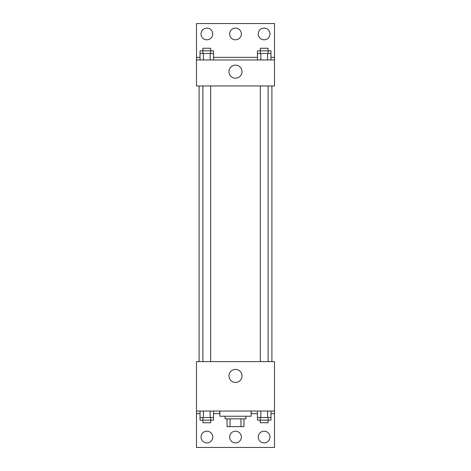 <?xml version="1.0" encoding="UTF-8"?>
<svg xmlns="http://www.w3.org/2000/svg" width="471" height="471" viewBox="0 0 471 471"><rect width="100%" height="100%" fill="white"/><g stroke="black" fill="none" stroke-linecap="round" stroke-linejoin="round"><path stroke-width="0.71" d="M240.975 418.843L240.975 426.644L227.046 426.644L227.046 418.843M240.975 426.644L243.954 426.644L243.954 418.843L243.954 426.644M245.903 416.24L245.903 418.843L225.097 418.843L225.097 416.24M230.025 418.843L230.025 426.644M219.898 411.042L219.898 416.24L251.102 416.24L251.102 411.042M196.489 411.042L196.489 361.628L274.511 361.628L274.511 411.042L196.489 411.042L196.489 447.45L274.511 447.45L274.511 413.644L270.966 413.644M274.511 411.042L274.511 413.644M228.977 375.935A6.523 6.523 0 0 1 238.762 370.283A6.523 6.523 0 0 1 238.762 381.581A6.523 6.523 0 0 1 228.977 375.935M251.249 411.042L251.102 413.644M257.454 413.644L251.249 413.644M219.751 411.042L219.751 413.644L213.546 413.644M200.034 413.644L196.489 413.644M258.255 437.047A5.852 5.852 0 0 1 267.033 431.978A5.852 5.852 0 0 1 267.033 442.116A5.852 5.852 0 0 1 258.255 437.047M201.04 437.047A5.852 5.852 0 0 1 209.819 431.978A5.852 5.852 0 0 1 209.819 442.116A5.852 5.852 0 0 1 201.04 437.047M229.648 437.047A5.852 5.852 0 0 1 238.426 431.978A5.852 5.852 0 0 1 238.426 442.116A5.852 5.852 0 0 1 229.648 437.047M271.908 85.963L271.908 361.628M268.111 361.628L268.111 85.963M210.69 85.963L210.69 361.628M274.511 85.963L196.489 85.963L196.489 23.55L274.511 23.55L274.511 85.963M274.511 59.958L196.489 59.958M228.977 71.663A6.523 6.523 0 0 1 238.762 66.011A6.523 6.523 0 0 1 238.762 77.309A6.523 6.523 0 0 1 228.977 71.663M196.489 57.356L200.034 57.356M213.546 57.356L257.454 57.356M270.966 57.356L274.511 57.356M229.648 33.953A5.852 5.852 0 0 1 238.426 28.884A5.852 5.852 0 0 1 238.426 39.022A5.852 5.852 0 0 1 229.648 33.953M212.745 33.953A5.852 5.852 0 0 1 203.967 39.022A5.852 5.852 0 0 1 203.967 28.884A5.852 5.852 0 0 1 212.745 33.953M269.96 33.953A5.852 5.852 0 0 1 261.181 39.022A5.852 5.852 0 0 1 261.181 28.884A5.852 5.852 0 0 1 269.96 33.953M268.111 53.459L268.111 48.254L260.31 48.254L260.31 50.856L270.966 50.856L270.966 53.459L257.454 53.459L257.454 59.958M270.966 53.459L270.966 59.958M267.587 53.459L267.587 59.958M260.834 53.459L260.834 59.958M210.69 53.459L210.69 48.254L202.889 48.254L202.889 50.856L213.546 50.856L213.546 53.459L200.034 53.459L200.034 59.958M213.546 53.459L213.546 59.958M210.166 53.459L210.166 59.958M203.413 53.459L203.413 59.958M260.31 53.459L260.31 50.856L257.454 50.856L257.454 53.459M202.889 53.459L202.889 50.856L200.034 50.856L200.034 53.459M270.966 411.042L270.966 417.542L257.454 417.542L257.454 420.144L268.111 420.144L268.111 422.746L260.31 422.746L260.31 417.542M257.454 411.042L257.454 417.542M267.587 411.042L267.587 417.542M260.834 411.042L260.834 417.542M268.111 417.542L268.111 420.144L270.966 420.144L270.966 417.542M213.546 411.042L213.546 417.542L200.034 417.542L200.034 420.144L210.69 420.144L210.69 422.746L202.889 422.746L202.889 417.542M200.034 411.042L200.034 417.542M210.166 411.042L210.166 417.542M203.413 411.042L203.413 417.542M210.69 417.542L210.69 420.144L213.546 420.144L213.546 417.542M199.092 85.963L199.092 361.628M260.31 361.628L260.31 85.963M202.889 85.963L202.889 361.628"/></g></svg>
